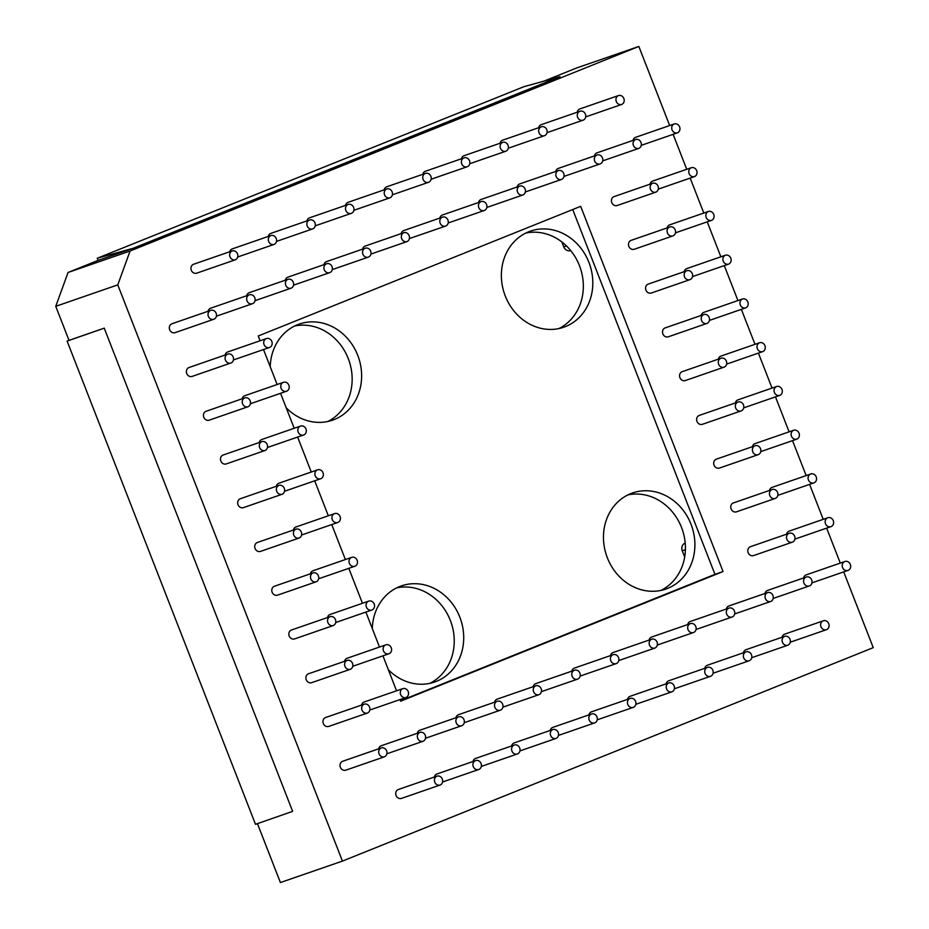 <?xml version="1.0" encoding="UTF-8"?>
<svg xmlns="http://www.w3.org/2000/svg" width="929" height="929" viewBox="0 0 929 929"><rect width="100%" height="100%" fill="white"/><g stroke="black" fill="none" stroke-linecap="round" stroke-linejoin="round"><path stroke-width="1.39" d="M570.685 250.586L570.72 250.575A6.015 5.33 -109.1 0 1 570.685 250.586A6.015 5.33 -109.1 0 1 563.775 246.893L561.824 241.912M684.685 557.017L682.246 550.769A6.015 5.33 -109.1 0 1 685.01 543.186A6.015 5.33 -109.1 0 1 685.207 543.105M67.109 341.106L104.234 328.158L292.635 811.365L255.51 824.313L67.109 341.106L69.013 340.351L55.752 306.326L68.061 272.476L98.102 260.399L97.266 258.25L523.898 86.699L559.955 76.666L133.323 248.217L98.102 260.399M543.999 81.102L576.828 67.91L638.85 46.45L130.083 251.016L117.774 284.866L342.429 861.09L873.248 647.652L843.706 571.892M342.429 861.09L280.407 882.55L257.449 823.64M104.234 328.158L69.013 340.351M55.752 306.326L117.774 284.866M68.061 272.476L130.083 251.016M133.323 248.217L97.266 258.25M840.28 563.09L826.647 528.136M823.222 519.334L809.589 484.381M806.163 475.578L792.53 440.625M789.104 431.834L775.471 396.869M772.045 388.078L758.412 353.113M754.987 344.322L741.354 309.357M737.928 300.566L724.295 265.601M720.869 256.81L707.236 221.845M703.799 213.055L690.177 178.089M686.74 169.299L673.119 134.333M669.681 125.543L638.85 46.45M399.993 699.595L400.608 701.198L723.052 571.544L580.671 206.343L258.227 335.996L260.085 340.757M263.511 349.548L277.144 384.513M280.57 393.304L294.203 428.269M297.628 437.06L311.261 472.025M314.687 480.816L328.32 515.781M331.746 524.571L345.379 559.537M348.805 568.327L362.438 603.293M365.875 612.083L379.496 647.048M382.934 655.839L396.555 690.804M345.855 770.141A4.715 4.18 -109.1 0 1 342.429 761.362A4.715 4.18 -109.1 0 1 342.778 761.234M328.796 726.385A4.715 4.18 -109.1 0 1 325.371 717.606A4.715 4.18 -109.1 0 1 325.719 717.478M311.738 682.629A4.715 4.18 -109.1 0 1 308.312 673.85A4.715 4.18 -109.1 0 1 308.66 673.722M294.679 638.873A4.715 4.18 -109.1 0 1 291.253 630.094A4.715 4.18 -109.1 0 1 291.601 629.978M277.62 595.117A4.715 4.18 -109.1 0 1 274.194 586.338A4.715 4.18 -109.1 0 1 274.543 586.222M260.561 551.361A4.715 4.18 -109.1 0 1 257.136 542.582A4.715 4.18 -109.1 0 1 257.484 542.466M401.549 798.359A4.715 4.18 -109.1 0 1 398.123 789.58A4.715 4.18 -109.1 0 1 398.471 789.464M434.342 777.05A4.715 4.18 -109.1 0 1 437.106 773.927M472.977 761.513A4.715 4.18 -109.1 0 1 475.729 758.389M511.6 745.975A4.715 4.18 -109.1 0 1 514.364 742.863M550.235 730.438A4.715 4.18 -109.1 0 1 552.999 727.326M588.87 714.912A4.715 4.18 -109.1 0 1 591.634 711.788M378.649 748.82A4.715 4.18 -109.1 0 1 381.413 745.708M417.284 733.295A4.715 4.18 -109.1 0 1 420.047 730.171M455.918 717.757A4.715 4.18 -109.1 0 1 458.671 714.633M494.542 702.219A4.715 4.18 -109.1 0 1 497.305 699.107M533.176 686.694A4.715 4.18 -109.1 0 1 535.94 683.57M571.811 671.156A4.715 4.18 -109.1 0 1 574.575 668.032M361.59 705.065A4.715 4.18 -109.1 0 1 364.354 701.952M344.531 661.309A4.715 4.18 -109.1 0 1 347.295 658.196M327.472 617.553A4.715 4.18 -109.1 0 1 330.236 614.441M310.414 573.797A4.715 4.18 -109.1 0 1 313.178 570.685M293.355 530.041A4.715 4.18 -109.1 0 1 296.107 526.929M175.267 332.594A4.715 4.18 -109.1 0 1 171.842 323.803A4.715 4.18 -109.1 0 1 172.179 323.687M192.326 376.35A4.715 4.18 -109.1 0 1 188.901 367.559A4.715 4.18 -109.1 0 1 189.237 367.443M209.385 420.105A4.715 4.18 -109.1 0 1 205.959 411.315A4.715 4.18 -109.1 0 1 206.296 411.199M226.444 463.861A4.715 4.18 -109.1 0 1 223.018 455.071A4.715 4.18 -109.1 0 1 223.366 454.955M243.503 507.606A4.715 4.18 -109.1 0 1 240.077 498.827A4.715 4.18 -109.1 0 1 240.425 498.71M208.05 311.273A4.715 4.18 -109.1 0 1 210.813 308.149M225.108 355.029A4.715 4.18 -109.1 0 1 227.872 351.905M242.167 398.785A4.715 4.18 -109.1 0 1 244.931 395.661M259.237 442.541A4.715 4.18 -109.1 0 1 261.99 439.417M276.296 486.297A4.715 4.18 -109.1 0 1 279.048 483.173M229.684 251.771A4.715 4.18 -109.1 0 1 232.389 248.867M268.26 236.442A4.715 4.18 -109.1 0 1 271.024 233.33M306.895 220.916A4.715 4.18 -109.1 0 1 309.647 217.792M345.518 205.379A4.715 4.18 -109.1 0 1 348.282 202.267M246.684 295.736A4.715 4.18 -109.1 0 1 249.448 292.612M285.319 280.198A4.715 4.18 -109.1 0 1 288.083 277.086M323.954 264.672A4.715 4.18 -109.1 0 1 326.706 261.548M362.589 249.135A4.715 4.18 -109.1 0 1 365.341 246.011M803.608 577.954A4.715 4.18 -109.1 0 1 806.36 574.83M786.549 534.198A4.715 4.18 -109.1 0 1 789.302 531.074M769.491 490.442A4.715 4.18 -109.1 0 1 772.243 487.319M752.42 446.686A4.715 4.18 -109.1 0 1 755.184 443.563M735.362 402.931A4.715 4.18 -109.1 0 1 738.125 399.807M718.303 359.175A4.715 4.18 -109.1 0 1 721.067 356.051M782.032 637.236A4.715 4.18 -109.1 0 1 784.796 634.124M743.397 652.773A4.715 4.18 -109.1 0 1 746.161 649.661M704.763 668.311A4.715 4.18 -109.1 0 1 707.526 665.187M666.139 683.837A4.715 4.18 -109.1 0 1 668.892 680.725M627.505 699.374A4.715 4.18 -109.1 0 1 630.268 696.262M764.973 593.48A4.715 4.18 -109.1 0 1 767.737 590.368M726.339 609.018A4.715 4.18 -109.1 0 1 729.102 605.905M687.704 624.555A4.715 4.18 -109.1 0 1 690.468 621.431M649.081 640.081A4.715 4.18 -109.1 0 1 651.833 636.969M610.446 655.619A4.715 4.18 -109.1 0 1 613.198 652.506M753.756 555.519A4.715 4.18 -109.1 0 1 750.33 546.728A4.715 4.18 -109.1 0 1 750.678 546.612M736.697 511.763A4.715 4.18 -109.1 0 1 733.271 502.972A4.715 4.18 -109.1 0 1 733.62 502.856M719.638 468.007A4.715 4.18 -109.1 0 1 716.213 459.216A4.715 4.18 -109.1 0 1 716.549 459.1M702.579 424.251A4.715 4.18 -109.1 0 1 699.154 415.46A4.715 4.18 -109.1 0 1 699.491 415.344M685.521 380.495A4.715 4.18 -109.1 0 1 682.095 371.705A4.715 4.18 -109.1 0 1 682.432 371.588M633.009 140.395A4.715 4.18 -109.1 0 1 635.773 137.283M650.068 184.151A4.715 4.18 -109.1 0 1 652.832 181.039M667.127 227.907A4.715 4.18 -109.1 0 1 669.89 224.795M684.185 271.663A4.715 4.18 -109.1 0 1 686.949 268.551M701.244 315.419A4.715 4.18 -109.1 0 1 704.008 312.307M594.374 155.933A4.715 4.18 -109.1 0 1 597.138 152.809M617.274 205.472A4.715 4.18 -109.1 0 1 613.848 196.693A4.715 4.18 -109.1 0 1 614.197 196.565M634.333 249.227A4.715 4.18 -109.1 0 1 630.907 240.448A4.715 4.18 -109.1 0 1 631.255 240.321M651.403 292.983A4.715 4.18 -109.1 0 1 647.977 284.204A4.715 4.18 -109.1 0 1 648.314 284.077M668.462 336.739A4.715 4.18 -109.1 0 1 665.036 327.949A4.715 4.18 -109.1 0 1 665.373 327.832M538.681 127.714A4.715 4.18 -109.1 0 1 541.444 124.591M500.057 143.24A4.715 4.18 -109.1 0 1 502.81 140.128M461.423 158.778A4.715 4.18 -109.1 0 1 464.186 155.654M422.788 174.315A4.715 4.18 -109.1 0 1 425.552 171.191M555.739 171.47A4.715 4.18 -109.1 0 1 558.503 168.346M517.116 186.996A4.715 4.18 -109.1 0 1 519.868 183.884M478.481 202.534A4.715 4.18 -109.1 0 1 481.245 199.41M439.847 218.071A4.715 4.18 -109.1 0 1 442.61 214.947M384.153 189.841A4.715 4.18 -109.1 0 1 386.917 186.729M401.212 233.597A4.715 4.18 -109.1 0 1 403.976 230.485M196.774 273.126A4.715 4.18 -109.1 0 1 193.348 264.347A4.715 4.18 -109.1 0 1 193.685 264.219M577.211 112.212A4.715 4.18 -109.1 0 1 580.01 108.89M723.052 571.544L714.958 574.343L572.728 209.536M400.457 700.803L714.958 574.343M372.297 628.573A50.851 45.068 -109.1 0 1 399.528 586.605A50.851 45.068 -109.1 0 1 401.363 585.909A50.851 45.068 -109.1 0 1 460.215 618.191A50.851 45.068 -109.1 0 1 436.467 681.34A50.851 45.068 -109.1 0 1 434.621 682.037A50.851 45.068 -109.1 0 1 388.322 669.681M270.211 366.734A50.851 45.068 -109.1 0 1 297.443 324.755A50.851 45.068 -109.1 0 1 299.277 324.07A50.851 45.068 -109.1 0 1 358.129 356.353A50.851 45.068 -109.1 0 1 334.382 419.502A50.851 45.068 -109.1 0 1 332.536 420.187A50.851 45.068 -109.1 0 1 286.237 407.831M630.71 493.647A50.851 45.068 -109.1 0 1 632.556 492.951A50.851 45.068 -109.1 0 1 691.397 525.233A50.851 45.068 -109.1 0 1 667.649 588.382A50.851 45.068 -109.1 0 1 665.814 589.079A50.851 45.068 -109.1 0 1 606.962 556.796A50.851 45.068 -109.1 0 1 630.71 493.647M528.624 231.797A50.851 45.068 -109.1 0 1 530.471 231.112A50.851 45.068 -109.1 0 1 589.311 263.395A50.851 45.068 -109.1 0 1 565.564 326.543A50.851 45.068 -109.1 0 1 563.717 327.229A50.851 45.068 -109.1 0 1 504.877 294.957A50.851 45.068 -109.1 0 1 528.624 231.797M396.729 587.848A50.851 45.068 -109.1 0 1 451.111 622.511A50.851 45.068 -109.1 0 1 429.779 683.372M294.644 326.009A50.851 45.068 -109.1 0 1 349.025 360.673A50.851 45.068 -109.1 0 1 327.693 421.534M627.923 494.89A50.851 45.068 -109.1 0 1 682.304 529.553A50.851 45.068 -109.1 0 1 660.972 590.414M525.837 233.051A50.851 45.068 -109.1 0 1 580.207 267.715A50.851 45.068 -109.1 0 1 558.886 328.576M381.134 747.973A4.715 4.18 70.9 0 0 384.56 756.752A4.715 4.18 70.9 0 0 381.134 747.973M364.075 704.217A4.715 4.18 -109.1 0 1 367.501 712.996A4.715 4.18 -109.1 0 1 364.075 704.217M347.016 660.461A4.715 4.18 -109.1 0 1 350.442 669.24A4.715 4.18 -109.1 0 1 347.016 660.461M329.958 616.705A4.715 4.18 -109.1 0 1 333.383 625.484A4.715 4.18 -109.1 0 1 329.958 616.705M312.899 572.949A4.715 4.18 -109.1 0 1 316.324 581.728A4.715 4.18 -109.1 0 1 312.899 572.949M295.84 529.193A4.715 4.18 -109.1 0 1 299.266 537.972A4.715 4.18 -109.1 0 1 295.84 529.193M436.827 776.191A4.715 4.18 -109.1 0 1 440.253 784.97A4.715 4.18 -109.1 0 1 436.827 776.191M475.462 760.654A4.715 4.18 -109.1 0 1 478.888 769.444A4.715 4.18 -109.1 0 1 475.462 760.654M514.097 745.116A4.715 4.18 -109.1 0 1 517.523 753.907A4.715 4.18 -109.1 0 1 514.097 745.116M552.72 729.59A4.715 4.18 -109.1 0 1 556.146 738.369A4.715 4.18 -109.1 0 1 552.72 729.59M591.355 714.053A4.715 4.18 -109.1 0 1 594.781 722.843A4.715 4.18 -109.1 0 1 591.355 714.053M629.99 698.515A4.715 4.18 -109.1 0 1 633.415 707.306A4.715 4.18 -109.1 0 1 629.99 698.515M419.769 732.435A4.715 4.18 -109.1 0 1 423.194 741.214A4.715 4.18 -109.1 0 1 419.769 732.435M458.403 716.898A4.715 4.18 -109.1 0 1 461.829 725.688A4.715 4.18 -109.1 0 1 458.403 716.898M497.038 701.36A4.715 4.18 -109.1 0 1 500.464 710.151A4.715 4.18 -109.1 0 1 497.038 701.36M535.661 685.834A4.715 4.18 -109.1 0 1 539.087 694.613A4.715 4.18 -109.1 0 1 535.661 685.834M574.296 670.297A4.715 4.18 -109.1 0 1 577.722 679.087A4.715 4.18 -109.1 0 1 574.296 670.297M612.931 654.759A4.715 4.18 -109.1 0 1 616.357 663.55A4.715 4.18 -109.1 0 1 612.931 654.759M402.71 688.679A4.715 4.18 -109.1 0 1 406.136 697.458A4.715 4.18 -109.1 0 1 402.71 688.679M385.651 644.923A4.715 4.18 -109.1 0 1 389.077 653.714A4.715 4.18 -109.1 0 1 385.651 644.923M368.592 601.168A4.715 4.18 -109.1 0 1 372.018 609.958A4.715 4.18 -109.1 0 1 368.592 601.168M351.534 557.412A4.715 4.18 -109.1 0 1 354.959 566.202A4.715 4.18 -109.1 0 1 351.534 557.412M334.475 513.656A4.715 4.18 -109.1 0 1 337.901 522.446A4.715 4.18 -109.1 0 1 334.475 513.656M210.546 310.414A4.715 4.18 -109.1 0 1 213.972 319.204A4.715 4.18 -109.1 0 1 210.546 310.414M227.605 354.17A4.715 4.18 -109.1 0 1 231.031 362.96A4.715 4.18 -109.1 0 1 227.605 354.17M244.664 397.926A4.715 4.18 -109.1 0 1 248.089 406.705A4.715 4.18 -109.1 0 1 244.664 397.926M261.723 441.681A4.715 4.18 -109.1 0 1 265.148 450.46A4.715 4.18 -109.1 0 1 261.723 441.681M278.781 485.437A4.715 4.18 -109.1 0 1 282.207 494.216A4.715 4.18 -109.1 0 1 278.781 485.437M249.169 294.876A4.715 4.18 -109.1 0 1 252.595 303.667A4.715 4.18 -109.1 0 1 249.169 294.876M266.228 338.632A4.715 4.18 -109.1 0 1 269.654 347.423A4.715 4.18 -109.1 0 1 266.228 338.632M283.287 382.388A4.715 4.18 -109.1 0 1 286.713 391.179A4.715 4.18 -109.1 0 1 283.287 382.388M300.357 426.144A4.715 4.18 -109.1 0 1 303.783 434.935A4.715 4.18 -109.1 0 1 300.357 426.144M317.416 469.9A4.715 4.18 -109.1 0 1 320.842 478.69A4.715 4.18 -109.1 0 1 317.416 469.9M270.745 235.594A4.715 4.18 -109.1 0 1 274.171 244.373A4.715 4.18 -109.1 0 1 270.745 235.594M309.38 220.057A4.715 4.18 -109.1 0 1 312.806 228.848A4.715 4.18 -109.1 0 1 309.38 220.057M348.015 204.519A4.715 4.18 -109.1 0 1 351.441 213.31A4.715 4.18 -109.1 0 1 348.015 204.519M386.638 188.993A4.715 4.18 -109.1 0 1 390.064 197.772A4.715 4.18 -109.1 0 1 386.638 188.993M287.804 279.35A4.715 4.18 -109.1 0 1 291.23 288.129A4.715 4.18 -109.1 0 1 287.804 279.35M326.439 263.813A4.715 4.18 -109.1 0 1 329.865 272.603A4.715 4.18 -109.1 0 1 326.439 263.813M365.074 248.275A4.715 4.18 -109.1 0 1 368.499 257.066A4.715 4.18 -109.1 0 1 365.074 248.275M403.709 232.749A4.715 4.18 -109.1 0 1 407.123 241.528A4.715 4.18 -109.1 0 1 403.709 232.749M844.728 561.557A4.715 4.18 -109.1 0 1 848.154 570.348A4.715 4.18 -109.1 0 1 844.728 561.557M827.669 517.801A4.715 4.18 -109.1 0 1 831.095 526.592A4.715 4.18 -109.1 0 1 827.669 517.801M810.611 474.045A4.715 4.18 -109.1 0 1 814.036 482.836A4.715 4.18 -109.1 0 1 810.611 474.045M793.54 430.301A4.715 4.18 -109.1 0 1 796.966 439.08A4.715 4.18 -109.1 0 1 793.54 430.301M776.481 386.545A4.715 4.18 -109.1 0 1 779.907 395.324A4.715 4.18 -109.1 0 1 776.481 386.545M759.423 342.789A4.715 4.18 -109.1 0 1 762.848 351.568A4.715 4.18 -109.1 0 1 759.423 342.789M823.152 620.851A4.715 4.18 -109.1 0 1 826.578 629.641A4.715 4.18 -109.1 0 1 823.152 620.851M784.517 636.388A4.715 4.18 -109.1 0 1 787.943 645.167A4.715 4.18 -109.1 0 1 784.517 636.388M745.882 651.914A4.715 4.18 -109.1 0 1 749.308 660.705A4.715 4.18 -109.1 0 1 745.882 651.914M707.259 667.452A4.715 4.18 -109.1 0 1 710.685 676.242A4.715 4.18 -109.1 0 1 707.259 667.452M668.625 682.989A4.715 4.18 -109.1 0 1 672.05 691.768A4.715 4.18 -109.1 0 1 668.625 682.989M806.093 577.095A4.715 4.18 -109.1 0 1 809.519 585.885A4.715 4.18 -109.1 0 1 806.093 577.095M767.459 592.632A4.715 4.18 -109.1 0 1 770.884 601.411A4.715 4.18 -109.1 0 1 767.459 592.632M728.824 608.158A4.715 4.18 -109.1 0 1 732.249 616.949A4.715 4.18 -109.1 0 1 728.824 608.158M690.201 623.696A4.715 4.18 -109.1 0 1 693.615 632.486A4.715 4.18 -109.1 0 1 690.201 623.696M651.566 639.233A4.715 4.18 -109.1 0 1 654.991 648.012A4.715 4.18 -109.1 0 1 651.566 639.233M789.035 533.339A4.715 4.18 -109.1 0 1 792.46 542.13A4.715 4.18 -109.1 0 1 789.035 533.339M771.976 489.583A4.715 4.18 -109.1 0 1 775.401 498.374A4.715 4.18 -109.1 0 1 771.976 489.583M754.917 445.827A4.715 4.18 -109.1 0 1 758.343 454.618A4.715 4.18 -109.1 0 1 754.917 445.827M737.858 402.071A4.715 4.18 -109.1 0 1 741.284 410.862A4.715 4.18 -109.1 0 1 737.858 402.071M720.799 358.315A4.715 4.18 -109.1 0 1 724.225 367.106A4.715 4.18 -109.1 0 1 720.799 358.315M674.129 124.01A4.715 4.18 -109.1 0 1 677.555 132.789A4.715 4.18 -109.1 0 1 674.129 124.01M691.188 167.766A4.715 4.18 -109.1 0 1 694.613 176.545A4.715 4.18 -109.1 0 1 691.188 167.766M708.246 211.522A4.715 4.18 -109.1 0 1 711.672 220.301A4.715 4.18 -109.1 0 1 708.246 211.522M725.305 255.278A4.715 4.18 -109.1 0 1 728.731 264.057A4.715 4.18 -109.1 0 1 725.305 255.278M742.364 299.033A4.715 4.18 -109.1 0 1 745.79 307.813A4.715 4.18 -109.1 0 1 742.364 299.033M635.494 139.547A4.715 4.18 -109.1 0 1 638.92 148.326A4.715 4.18 -109.1 0 1 635.494 139.547M652.553 183.303A4.715 4.18 -109.1 0 1 655.979 192.082A4.715 4.18 -109.1 0 1 652.553 183.303M669.612 227.048A4.715 4.18 -109.1 0 1 673.037 235.838A4.715 4.18 -109.1 0 1 669.612 227.048M686.67 270.803A4.715 4.18 -109.1 0 1 690.096 279.594A4.715 4.18 -109.1 0 1 686.67 270.803M703.741 314.559A4.715 4.18 -109.1 0 1 706.992 323.408A4.715 4.18 -109.1 0 1 703.741 314.559M579.801 111.317A4.715 4.18 -109.1 0 1 583.226 120.108A4.715 4.18 -109.1 0 1 579.801 111.317M541.177 126.855A4.715 4.18 -109.1 0 1 544.603 135.646A4.715 4.18 -109.1 0 1 541.177 126.855M502.543 142.392A4.715 4.18 -109.1 0 1 505.968 151.172A4.715 4.18 -109.1 0 1 502.543 142.392M463.908 157.918A4.715 4.18 -109.1 0 1 467.333 166.709A4.715 4.18 -109.1 0 1 463.908 157.918M596.859 155.073A4.715 4.18 -109.1 0 1 600.285 163.864A4.715 4.18 -109.1 0 1 596.859 155.073M558.236 170.611A4.715 4.18 -109.1 0 1 561.662 179.39A4.715 4.18 -109.1 0 1 558.236 170.611M519.601 186.148A4.715 4.18 -109.1 0 1 523.027 194.927A4.715 4.18 -109.1 0 1 519.601 186.148M480.967 201.674A4.715 4.18 -109.1 0 1 484.392 210.465A4.715 4.18 -109.1 0 1 480.967 201.674M425.273 173.456A4.715 4.18 -109.1 0 1 428.699 182.247A4.715 4.18 -109.1 0 1 425.273 173.456M442.332 217.212A4.715 4.18 -109.1 0 1 445.757 226.002A4.715 4.18 -109.1 0 1 442.332 217.212M232.053 250.958A4.715 4.18 -109.1 0 1 235.467 259.737A4.715 4.18 -109.1 0 1 232.053 250.958M618.366 95.617A4.715 4.18 -109.1 0 1 621.791 104.396A4.715 4.18 -109.1 0 1 618.366 95.617M566.493 245.953L563.775 246.893M685.405 549.678L682.246 550.769M345.693 770.211L384.385 756.821M342.604 761.292L381.308 747.903M328.622 726.455L367.327 713.066M325.545 717.536L364.249 704.147M311.563 682.699L350.268 669.31M308.486 673.78L347.191 660.391M294.505 638.943L333.209 625.554M291.427 630.025L330.132 616.635M277.446 595.187L316.15 581.798M274.369 586.269L313.073 572.879M260.387 551.431L299.092 538.042M257.31 542.513L296.014 529.124M401.374 798.429L440.079 785.04M398.297 789.511L437.002 776.121M442.668 781.974L478.714 769.502M436.932 773.985L475.636 760.596M481.303 766.437L517.348 753.965M475.555 758.447L514.26 745.058M519.938 750.911L555.983 738.439M514.19 742.91L552.894 729.52M558.561 735.373L594.606 722.901M552.825 727.384L591.529 713.995M597.196 719.836L633.241 707.364M591.459 711.846L630.164 698.457M386.975 753.756L423.02 741.284M381.238 745.755L419.943 732.366M425.61 738.218L461.655 725.746M419.873 730.229L458.566 716.84M464.245 722.681L500.29 710.221M458.496 714.691L497.201 701.302M502.879 707.155L538.925 694.683M497.131 699.154L535.836 685.765M541.502 691.617L577.548 679.145M535.766 683.628L574.47 670.239M580.137 676.08L616.182 663.62M574.401 668.09L613.105 654.701M369.916 710L405.961 697.528M364.18 701.999L402.884 688.61M352.857 666.244L388.903 653.772M347.121 658.255L385.825 644.854M335.799 622.488L371.844 610.016M330.062 614.499L368.767 601.098M318.74 578.732L354.785 566.26M313.003 570.743L351.696 557.354M301.681 534.976L337.726 522.504M295.933 526.987L334.637 513.598M175.093 332.652L213.798 319.262M172.004 323.745L210.709 310.356M192.152 376.408L230.856 363.018M189.063 367.501L227.768 354.1M209.211 420.163L247.915 406.774M206.133 411.257L244.826 397.856M226.27 463.919L264.974 450.53M223.192 455.001L261.885 441.612M243.328 507.675L282.033 494.286M240.251 498.757L278.955 485.368M216.387 316.197L252.433 303.725M210.639 308.207L249.344 294.818M233.446 359.953L269.491 347.481M227.698 351.963L266.402 338.574M250.505 403.709L286.55 391.237M244.757 395.719L283.461 382.33M267.564 447.464L303.609 434.993M261.815 439.475L300.52 426.086M284.622 491.22L320.668 478.749M278.874 483.231L317.579 469.842M237.836 256.95L273.997 244.443M232.215 248.914L270.92 235.525M276.587 241.377L312.632 228.906M270.85 233.388L309.554 219.999M315.221 225.84L351.267 213.368M309.473 217.85L348.178 204.461M353.856 210.314L389.901 197.842M348.108 202.313L386.812 188.924M255.01 300.671L291.056 288.199M249.274 292.67L287.978 279.281M293.645 285.133L329.69 272.661M287.909 277.144L326.613 263.743M332.28 269.596L368.325 257.124M326.543 261.606L365.236 248.217M370.915 254.07L406.96 241.598M365.167 246.069L403.871 232.68M811.934 582.878L847.98 570.406M806.186 574.888L844.891 561.499M794.876 539.122L830.921 526.65M789.127 531.133L827.832 517.743M777.817 495.366L813.862 482.906M772.069 487.377L810.773 473.987M760.758 451.61L796.803 439.15M755.01 443.621L793.714 430.232M743.699 407.866L779.745 395.394M737.951 399.865L776.656 386.476M726.641 364.11L762.686 351.638M720.892 356.109L759.597 342.72M790.358 642.171L826.404 629.699M784.622 634.182L823.326 620.793M751.724 657.709L787.769 645.237M745.987 649.708L784.691 636.319M713.1 673.235L749.146 660.763M707.352 665.245L746.057 651.856M674.466 688.772L710.511 676.3M668.717 680.783L707.422 667.394M635.831 704.31L671.876 691.838M630.094 696.309L668.799 682.92M773.3 598.415L809.345 585.944M767.563 590.426L806.267 577.037M734.665 613.953L770.71 601.481M728.928 605.952L767.633 592.563M696.042 629.479L732.087 617.007M690.293 621.489L728.998 608.1M657.407 645.016L693.452 632.544M651.659 637.027L690.363 623.638M618.772 660.554L654.817 648.082M613.035 652.553L651.728 639.164M753.582 555.577L792.286 542.188M750.504 546.67L789.209 533.281M736.523 511.821L775.227 498.432M733.445 502.914L772.138 489.525M719.464 468.065L758.169 454.676M716.375 459.158L755.08 445.769M702.405 424.309L741.11 410.92M699.316 415.402L738.021 402.013M685.347 380.553L724.051 367.164M682.258 371.646L720.962 358.257M641.335 145.33L677.38 132.859M635.599 137.329L674.303 123.94M658.394 189.086L694.439 176.615M652.657 181.085L691.362 167.696M675.453 232.842L711.498 220.37M669.716 224.841L708.421 211.452M692.523 276.598L728.557 264.126M686.775 268.597L725.479 255.208M709.582 320.354L745.627 307.882M703.834 312.353L742.538 298.964M602.712 160.868L638.757 148.396M596.964 152.867L635.668 139.478M617.111 205.541L655.816 192.152M614.023 196.623L652.727 183.234M634.17 249.297L672.875 235.908M631.081 240.379L669.786 226.99M651.229 293.053L689.933 279.652M648.14 284.135L686.845 270.745M668.288 336.809L706.992 323.408M665.199 327.891L703.903 314.501M547.018 132.638L583.064 120.166M541.27 124.649L579.975 111.259M508.384 148.175L544.429 135.704M502.635 140.186L541.34 126.785M469.749 163.713L505.794 151.241M464.012 155.712L502.717 142.323M431.114 179.239L467.159 166.767M425.377 171.25L464.082 157.86M564.077 176.394L600.122 163.922M558.329 168.404L597.033 155.015M525.442 191.931L561.488 179.46M519.694 183.942L558.399 170.541M486.808 207.469L522.853 194.997M481.071 199.468L519.775 186.079M448.173 222.995L484.218 210.523M442.436 215.005L481.141 201.616M392.491 194.776L428.536 182.305M386.743 186.787L425.447 173.398M409.55 238.532L445.595 226.061M403.801 230.543L442.506 217.142M196.6 273.196L235.304 259.806M193.511 264.277L232.215 250.888M585.688 116.903L621.629 104.466M579.835 108.937L618.54 95.548"/></g></svg>
